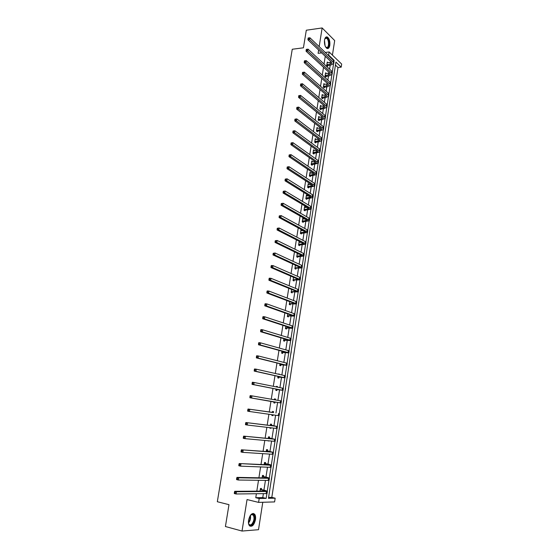 <?xml version="1.0" encoding="UTF-8"?>
<svg xmlns="http://www.w3.org/2000/svg" width="559" height="559" viewBox="0 0 559 559"><rect width="100%" height="100%" fill="white"/><g stroke="black" fill="none" stroke-linecap="round" stroke-linejoin="round"><path stroke-width="0.84" d="M248.566 520.122C250.062 514.497 252.081 512.512 254.638 514.175C255.54 515.405 255.812 517.25 255.477 519.688C254.003 525.32 251.976 527.305 249.384 525.635C248.496 524.398 248.224 522.56 248.566 520.122M324.506 40.094C325.031 37.502 326.009 36.489 327.434 37.055C329.356 38.648 330.152 41.408 329.824 45.328C329.307 47.941 328.322 48.954 326.875 48.374C324.975 46.774 324.185 44.014 324.506 40.094M332.423 55.124L334.687 40.562L322.145 27.95L319.168 46.621M268.579 497.447L271.814 497.377L275.168 498.181L274.595 501.919L258.579 502.394L247.043 499.564L242.026 531.05L225.417 526.522L228.98 504.672L217.325 501.723L292.252 49.255L303.432 47.808L306.304 30.221L322.145 27.95M242.026 531.05L258.51 529.701L262.779 502.268M328.091 55.166L328.643 55.103L329.139 51.952L341.675 64.075L341.2 67.15L335.91 62.07L268.446 498.328L275.168 498.181M271.814 497.377L337.992 67.506L341.2 67.15M263.415 476.401L263.562 475.464L262.471 475.443L262.094 477.84M267.447 450.631L267.593 449.709L266.517 449.625L266.224 451.518M271.436 425.147L271.576 424.232L270.521 424.099L270.297 425.497M271.017 427.803L270.94 428.299L269.878 428.173L269.955 427.677M274.469 398.874L275.517 399.042L274.476 398.86L274.336 399.741M275.517 399.042L275.384 399.916M275.035 402.159L274.888 403.06L273.84 402.885L274.008 401.816M278.375 373.985L279.416 374.132L278.34 374.174M278.934 377.206L278.794 378.101L277.76 377.877L277.998 376.354M282.798 352.533L282.658 353.421L281.638 353.141L281.946 351.171M286.613 328.133L286.481 329.006L285.474 328.678L285.852 326.274M290.394 303.991L290.261 304.858L289.262 304.48L289.709 301.65M294.132 280.108L293.999 280.967L293.014 280.548L293.524 277.299M298.268 253.688L298.206 254.079M297.828 256.49L297.695 257.336L296.724 256.874L297.297 253.22M300.903 230.21L301.937 230.231L300.98 229.714L300.4 233.445L301.357 233.955L301.483 233.117M301.937 230.231L301.867 230.664M304.522 207.137L305.549 207.137L304.606 206.578L304.026 210.275L304.976 210.82L305.102 209.995M305.549 207.137L305.493 207.501M308.1 184.309L309.127 184.288L308.198 183.694L307.625 187.342L308.554 187.936L308.68 187.118M311.636 161.719L312.663 161.684L311.747 161.041L311.174 164.653L312.097 165.289L312.222 164.479M315.143 139.366L316.163 139.31L315.255 138.632L314.696 142.203L315.604 142.88L315.73 142.077M322.662 116.957L318.798 117.32L319.629 117.173L318.735 116.454L318.176 119.989L319.077 120.702L319.196 119.912M322.187 95.337L323.053 95.282L322.173 94.499L321.621 98.007L322.508 98.754L322.634 97.972M326.414 73.543L325.576 72.782L325.031 76.248L325.911 77.037L326.03 76.262M256.392 493.73L255.77 497.706L262.765 497.566L263.38 493.639M263.932 490.103L265.441 480.384M265.958 477.079L267.502 467.198M267.978 464.124L269.543 454.09M269.99 451.246L271.576 441.058M271.981 438.438L273.596 428.103M273.966 425.706L275.601 415.218M275.943 413.038L277.592 402.459M277.921 400.356L279.549 389.923M279.905 387.632L281.491 377.458M281.876 374.97L283.42 365.062M283.839 362.386L285.349 352.736M285.789 349.871L287.256 340.473M287.731 337.426L289.157 328.28M289.66 325.052L291.05 316.149M291.581 312.74L292.93 304.089M293.489 300.497L294.803 292.091M295.39 288.325L296.661 280.157M297.276 276.223L298.513 268.292M299.149 264.183L300.351 256.49M301.015 252.207L302.181 244.751M302.873 240.3L303.998 233.068M304.718 228.456L305.815 221.455M306.556 216.675L307.611 209.904M308.386 204.957L309.406 198.41M310.203 193.302L311.188 186.979M312.006 181.71L312.956 175.61M313.809 170.188L314.724 164.297M315.59 158.721L316.478 153.047M317.372 147.31L318.225 141.853M319.14 135.97L319.958 130.722M320.356 128.165L320.419 127.745M320.901 124.685L321.684 119.647M322.089 117.069L322.166 116.558M322.648 113.456L323.402 108.628M323.808 106.035L323.899 105.427M324.388 102.29L325.114 97.664M325.52 95.051L325.624 94.359M326.121 91.18L326.812 86.764M327.225 84.13L327.343 83.347M327.847 80.133L328.503 75.912M328.916 73.264L329.048 72.39M329.558 69.141L330.187 65.124M330.6 62.447L330.753 61.49M325.254 56.277L324.038 64.012M323.521 67.297L322.291 75.123M321.781 78.372L320.531 86.296M320.027 89.51L318.763 97.525M318.267 100.704L316.988 108.816M316.492 111.954L315.199 120.171M314.71 123.273L313.403 131.582M312.921 134.649L311.594 143.062M311.118 146.081L309.777 154.598M309.309 157.582L307.953 166.198M307.492 169.139L306.115 177.86M305.661 180.767L304.271 189.585M303.823 192.45L302.412 201.38M301.972 204.203L300.546 213.231M300.113 216.012L298.674 225.151M298.24 227.89L296.787 237.142M296.361 239.839L294.886 249.195M294.474 251.843L292.979 261.312M292.574 263.918L291.064 273.498M290.659 276.062L289.136 285.754M288.737 288.276L287.193 298.08M286.802 300.553L285.244 310.476M284.859 312.9L283.28 322.934M282.903 325.317L281.31 335.47M280.939 337.804L279.325 348.068M278.962 350.36L277.327 360.744M276.978 362.987L275.321 373.496M274.979 375.683L273.302 386.311M272.967 388.456L271.276 399.21M270.947 401.299L269.235 412.137M268.907 414.261L267.195 425.119M266.853 427.314L265.141 438.172M264.784 440.443L263.072 451.302M262.702 453.649L260.997 464.508M260.613 466.933L258.908 477.784M258.51 480.293L256.805 491.144M328.063 62.755L327.267 62L326.729 65.452L327.595 66.262L327.714 65.487M324.751 84.381L323.878 83.612L323.333 87.099L324.213 87.868L324.339 87.085M320.405 106.266L321.348 106.189L320.454 105.448L319.902 108.97L320.796 109.704L320.922 108.914M316.876 128.277L317.903 128.214L317.002 127.508L316.443 131.072L317.344 131.763L317.47 130.967M313.396 150.518L314.417 150.469L313.508 149.805L312.942 153.404L313.858 154.053L313.983 153.25M309.875 172.99L310.895 172.955L309.972 172.34L309.406 175.966L310.329 176.581L310.462 175.771M306.311 195.699L307.345 195.685L306.409 195.105L305.829 198.78L306.765 199.346L306.898 198.529M302.719 218.646L303.747 218.653L302.796 218.115L302.216 221.832L303.167 222.356L303.299 221.525M303.747 218.653L303.684 219.051M299.079 241.844L300.113 241.872L299.156 241.376L298.569 245.128L299.526 245.611L299.659 244.772M300.113 241.872L300.043 242.34M295.984 268.271L295.851 269.117L294.873 268.676L295.418 265.225M292.266 292.022L292.133 292.881L291.141 292.483L291.623 289.443M288.514 316.031L288.374 316.897L287.375 316.548L287.78 313.927M284.713 340.298L284.573 341.179L283.56 340.878L283.902 338.691M280.87 364.838L280.737 365.726L279.703 365.474L279.982 363.727M276.425 386.395L277.474 386.549L276.432 386.339L276.342 386.919M277.474 386.549L277.383 387.128M276.991 389.651L276.852 390.545L275.811 390.35L276.013 389.05M273.414 412.507L273.554 411.606L272.499 411.445L272.324 412.591M273.044 414.855L272.925 415.644L271.87 415.491L271.988 414.701M269.445 437.851L269.592 436.935L268.523 436.831L268.264 438.473M268.984 440.827L267.915 440.73M265.434 463.481L265.581 462.552L264.498 462.496L264.162 464.641M261.381 489.398L261.528 488.454L260.431 488.461L260.012 491.116M318.63 49.989L318.106 53.315L321.677 52.874M325.233 52.434L329.139 51.952M258.579 502.394L259.187 498.53L266.154 498.376L266.909 493.527M255.77 497.706L259.187 498.53M333.996 61.099L334.114 60.344L328.643 55.103M267.279 491.116L268.949 480.37M269.312 478.022L270.975 467.289M271.332 464.997L272.995 454.278M273.344 452.042L275 441.344M275.342 439.164L276.998 428.48M277.327 426.356L278.983 415.693M279.304 413.625L280.953 402.983M281.268 400.943L282.91 390.385M283.231 388.309L284.852 377.849M285.181 375.739L286.788 365.383M287.116 363.245L288.71 352.988M289.045 350.821L290.624 340.662M290.966 338.461L292.525 328.399M292.874 326.176L294.418 316.205M294.768 313.948L296.298 304.082M296.654 301.797L298.171 292.022M298.527 289.709L300.029 280.031M300.393 277.683L301.881 268.096M302.251 265.728L303.719 256.232M304.096 253.835L305.549 244.437M305.927 242.005L307.373 232.698M307.75 230.245L309.183 221.022M309.567 218.541L310.986 209.408M311.377 206.907L312.774 197.858M313.173 195.329L314.563 186.371M314.955 183.813L316.331 174.946M316.736 172.361L318.099 163.577M318.504 160.971L319.853 152.272M320.258 149.637L321.593 141.022M322.005 138.366L323.333 129.835M323.745 127.152L325.058 118.704M325.478 115.999L326.777 107.635M327.197 104.903L328.482 96.623M328.909 93.87L330.187 85.667M330.614 82.886L331.878 74.766M332.312 71.964L333.555 63.922M337.992 67.506L335.449 65.075M269.976 488.433L269.34 492.542M271.953 475.653L271.485 479.748M273.917 462.95L273.288 467.017M275.866 450.309L275.245 454.355M277.816 437.746L277.355 441.778M279.745 425.245L279.29 429.263M281.666 412.815L281.051 416.79M283.741 400.482L282.966 404.409M285.642 388.191L284.873 392.09M287.529 375.962L286.767 379.841M289.408 363.804L288.654 367.654M291.281 351.709L290.526 355.538M292.986 339.634L292.392 343.485M294.838 327.665L294.244 331.494M296.675 315.765L296.088 319.573M298.506 303.921L297.919 307.716M300.33 292.147L299.75 295.914M302.139 280.436L301.56 284.182M303.942 268.781L303.369 272.512M305.738 257.189L305.165 260.899M307.52 245.66L306.947 249.349M309.295 234.193L308.722 237.861M311.056 222.782L310.49 226.43M312.809 211.435L312.25 215.061M314.556 200.143L313.997 203.756M316.296 188.914L315.737 192.506M318.022 177.741L317.47 181.312M319.741 166.624L319.189 170.181M321.453 155.563L320.908 159.105M323.151 144.564L322.606 148.086M324.849 133.622L324.304 137.123M326.533 122.728L325.988 126.215M328.203 111.898L327.672 115.364M329.873 101.116L329.342 104.568M331.529 90.397L330.998 93.828M333.178 79.727L332.654 83.137M334.82 69.113L334.296 72.509M333.555 60.414L334.114 60.344M262.765 497.566L266.154 498.376M297.248 253.534L298.003 253.562M271.87 415.463L272.925 415.644M269.892 428.103L270.94 428.299M267.901 440.82L268.949 441.023M326.847 64.676L329.971 64.229L331.913 63.216L331.508 62.217L307.918 39.815L308.016 38.725L308.701 38.627L308.82 37.9L308.135 37.991L308.016 38.725M327.148 62.776L331.473 62.182M308.82 37.9L309.917 37.76L309.623 39.584L333.157 62.028L333.758 63.523L330.83 65.047L327.099 65.801M309.917 37.76L333.43 60.281L334.03 61.783L333.8 63.279M308.701 38.627L309.623 39.584L307.918 39.815M327.064 64.564L327.93 65.375M325.156 75.465L328.28 75.046L330.229 74.067L329.817 73.096L306.073 51.211L306.164 50.128L306.849 50.044L306.968 49.311L306.283 49.395L306.164 50.128M325.457 73.557L329.74 73.026M306.283 49.395L308.072 49.164L307.778 50.995L331.466 72.922L332.074 74.375L329.153 75.842L325.401 76.576M306.968 49.311L308.072 49.164L331.739 71.168L332.346 72.635L332.116 74.144M306.849 50.044L307.778 50.995L306.073 51.211M325.373 75.353L326.246 76.15M323.458 86.31L326.582 85.918L328.531 84.982L328.112 84.032L304.215 62.671L304.306 61.602L304.99 61.518L305.109 60.784L304.424 60.861L304.306 61.602M323.759 84.395L327.993 83.927M304.424 60.861L306.22 60.624L305.92 62.468L329.768 83.871L330.383 85.289L327.462 86.701L323.689 87.407M305.109 60.784L306.22 60.624L330.041 82.11L330.655 83.536L330.418 85.059M304.99 61.518L305.92 62.468L304.215 62.671M323.675 86.205L324.555 86.98M324.688 39.249L326.142 37.726C329.132 37.139 330.229 47.662 327.204 47.843L325.478 46.746M325.68 47.026L326.847 47.508C329.244 47.41 328.999 39.382 326.561 38.298L325.862 38.145L324.828 38.92M327.42 48.563C330.278 48.116 329.866 38.466 326.924 37.16L326.204 36.964M250.097 515.789L251.99 514.21C255.253 512.994 255.449 521.631 252.235 524.545C250.299 526.103 249.028 525.453 248.434 522.581M248.608 523.462L249.048 524.265C249.838 525.16 250.767 525.104 251.85 524.097C254.128 520.981 254.597 517.976 253.262 515.091L251.627 514.532L250.649 515.105M250.055 526.222L252.347 525.25C255.163 521.372 255.743 517.648 254.093 514.07L253.185 513.4M321.746 97.217L324.877 96.854L326.819 95.952L326.4 95.03L302.342 74.186L302.433 73.131L303.118 73.061L303.237 72.321L302.559 72.39L302.433 73.131M322.047 95.289L326.232 94.883M302.559 72.39L304.355 72.153L304.054 74.005L328.056 94.883L328.685 96.26L325.764 97.608L321.97 98.293M303.237 72.321L304.355 72.153L328.329 93.115L328.958 94.499L328.713 96.036M303.118 73.061L304.054 74.005L302.342 74.186M321.963 97.112L322.85 97.867M320.027 108.173L323.165 107.838L325.107 106.979L324.681 106.084L300.462 85.772L300.553 84.73L301.238 84.661L301.357 83.92L300.672 83.99L300.553 84.73M320.335 106.238L324.451 105.896M300.672 83.99L302.475 83.738L302.174 85.604L326.337 105.951L326.973 107.286L324.052 108.579L320.237 109.243M301.357 83.92L302.475 83.738L326.61 104.17L327.246 105.511L327.008 107.069M301.238 84.661L302.174 85.604L300.462 85.772M320.251 108.069L321.139 108.809M318.302 119.193L321.446 118.878L323.382 118.061L322.948 117.194L298.576 97.427L298.66 96.393L299.344 96.33L299.47 95.582L298.786 95.645L298.66 96.393M298.786 95.645L300.595 95.393L300.288 97.266L324.611 117.076L325.254 118.368L322.333 119.598L318.497 120.241M299.47 95.582L300.595 95.393L324.884 115.287L325.527 116.586L325.282 118.166M299.344 96.33L300.288 97.266L298.576 97.427M318.525 119.088L319.42 119.808M316.569 130.268L319.713 129.981L321.649 129.206L321.208 128.367L296.675 109.138L296.759 108.118L297.444 108.062L297.57 107.314L296.885 107.37L296.759 108.118M316.876 128.311L320.852 128.081M296.885 107.37L298.695 107.111L298.394 108.998L322.871 128.263L323.521 129.513L320.607 130.68L316.75 131.302M297.57 107.314L298.695 107.111L323.151 126.46L323.801 127.725L323.556 129.311M297.444 108.062L298.394 108.998L296.675 109.138M316.785 130.163L317.687 130.862M314.822 141.399L317.973 141.141L319.909 140.407L319.462 139.596L294.768 120.919L294.845 119.912L295.536 119.864L295.655 119.102L294.97 119.158L294.845 119.912M315.129 139.436L319.021 139.261M294.97 119.158L296.787 118.899L296.48 120.793L321.125 139.505L321.788 140.714L318.875 141.818L314.99 142.419M295.655 119.102L296.787 118.899L321.404 137.696L322.068 138.912L321.816 140.526M295.536 119.864L296.48 120.793L294.768 120.919M315.045 141.301L315.947 141.979M313.068 152.593L318.155 151.664L317.708 150.881L292.846 132.762L292.923 131.77L293.615 131.728L293.734 130.967L293.049 131.009L292.923 131.77M313.375 150.616L317.17 150.497M293.049 131.009L294.873 130.75L294.565 132.658L319.371 150.804L320.041 151.971L313.215 153.599M293.734 130.967L294.873 130.75L319.65 148.987L320.321 150.168L320.069 151.789M293.615 131.728L294.565 132.658L292.846 132.762M313.292 152.495L314.2 153.152M311.307 163.843L316.394 162.983L315.94 162.229L290.911 144.669L290.987 143.698L291.679 143.663L291.805 142.894L291.113 142.929L290.987 143.698M311.615 161.851L315.304 161.782M291.113 142.929L292.944 142.664L292.637 144.585L317.603 162.173L318.288 163.291L311.433 164.835M291.805 142.894L292.944 142.664L317.889 160.342L318.567 161.474L318.309 163.116M291.679 143.663L292.637 144.585L290.911 144.669M311.524 163.745L312.446 164.381M309.532 175.156L314.626 174.366L314.165 173.639L288.968 156.653L289.045 155.688L289.73 155.661L289.855 154.885L289.171 154.92L289.045 155.688M309.847 173.15L313.403 173.129M289.171 154.92L291.001 154.647L290.694 156.576L315.828 173.59L316.52 174.674L309.644 176.127M289.855 154.885L291.001 154.647L316.114 171.76L316.799 172.85L316.548 174.506M289.73 155.661L290.694 156.576L288.968 156.653M309.756 175.058L310.678 175.673M307.75 186.524L312.844 185.805L312.376 185.113L287.012 168.699L287.088 167.749L287.78 167.728L287.906 166.952L287.214 166.973L287.088 167.749M308.065 184.512L311.482 184.533M287.214 166.973L289.052 166.701L288.737 168.636L314.046 185.078L314.745 186.119L307.841 187.482M287.906 166.952L289.052 166.701L314.333 183.233L315.031 184.281L314.766 185.958M287.78 167.728L288.737 168.636L287.012 168.699M307.974 186.427L308.903 187.02M305.962 197.949L311.056 197.306L310.58 196.642L285.048 180.809L285.118 179.872L285.81 179.858L285.935 179.083L285.244 179.097L285.118 179.872M306.276 195.929L309.525 195.992M285.244 179.097L287.095 178.824L286.781 180.767L312.25 196.628L312.963 197.62L306.025 198.899M285.935 179.083L287.095 178.824L312.544 194.77L313.25 195.769L312.984 197.467M285.81 179.858L286.781 180.767L285.048 180.809M306.178 197.858L307.122 198.431M304.159 209.443L309.26 208.87L308.778 208.234L283.078 192.995L283.14 192.072L283.832 192.065L283.958 191.276L283.266 191.29L283.14 192.072M304.48 207.41L307.534 207.501M283.266 191.29L285.118 191.01L284.804 192.967L310.448 208.234L311.167 209.185L304.201 210.373M283.958 191.276L285.118 191.01L310.741 206.369L311.454 207.326L311.188 209.038M283.832 192.065L284.804 192.967L283.078 192.995M304.382 209.352L305.326 209.904M302.349 220.994L307.45 220.498L306.961 219.89L281.086 205.244L281.149 204.335L281.848 204.335L281.974 203.546L281.282 203.553L281.149 204.335M302.671 218.953L305.507 219.072M281.282 203.553L283.14 203.266L282.819 205.237L308.638 219.904L309.365 220.805L302.363 221.909M281.974 203.546L283.14 203.266L308.931 218.031L309.651 218.939L309.386 220.672M281.848 204.335L282.819 205.237L281.086 205.244M302.573 220.903L303.523 221.434M300.525 232.607L305.633 232.181L305.137 231.608L279.088 217.563L279.151 216.675L279.842 216.675L279.975 215.886L279.276 215.879L279.151 216.675M300.847 230.553L303.439 230.692M279.276 215.879L281.142 215.592L280.821 217.577L306.814 231.643L307.548 232.495L300.518 233.508M279.975 215.886L281.142 215.592L307.108 229.756L307.841 230.622L307.569 232.369M279.842 216.675L280.821 217.577L279.088 217.563M300.749 232.516L301.706 233.026M298.702 244.283L303.803 243.934L303.299 243.389L277.075 229.959L277.138 229.078L277.83 229.092L277.963 228.296L277.264 228.282L277.138 229.078M299.24 242.32L301.322 242.375M277.264 228.282L279.137 227.995L278.815 229.987L304.983 243.438L305.724 244.248L298.653 245.17M277.963 228.296L279.137 227.995L305.277 241.544L306.018 242.361L305.745 244.129M277.83 229.092L278.815 229.987L277.075 229.959M298.918 244.192L299.883 244.681M296.857 256.022L301.965 255.749L301.455 255.239L275.056 242.417L275.112 241.558L275.811 241.579L275.936 240.775L275.245 240.754L275.112 241.558M297.185 253.947L299.149 254.114M275.245 240.754L277.117 240.461L276.796 242.466L303.139 255.302L303.893 256.064L296.78 256.895M275.936 240.775L277.117 240.461L303.439 253.395L304.187 254.163L303.914 255.952M275.811 241.579L276.796 242.466L275.056 242.417M297.081 255.938L298.052 256.399M295.012 267.824L300.113 267.628L299.603 267.146L273.023 254.953L273.078 254.107L273.777 254.135L273.903 253.325L273.211 253.304L273.078 254.107M295.334 265.735L296.899 265.909M273.211 253.304L275.091 253.003L274.762 255.016L301.287 267.23L302.049 267.943L296.207 268.18L294.893 268.69M295.348 265.658L295.704 265.853M273.903 253.325L275.091 253.003L301.587 265.308L302.349 266.035L302.07 267.838M273.777 254.135L274.762 255.016L273.023 254.953M295.236 267.74L296.207 268.18M293.147 279.689L298.261 279.57L297.737 279.123L270.982 267.558L271.031 266.727L271.73 266.762L271.856 265.951L271.164 265.916L271.031 266.727M293.475 277.592L294.558 277.753M271.164 265.916L271.311 265.532L273.051 265.616L272.722 267.642L299.428 279.221L300.197 279.884L294.355 280.024L293.021 280.534M293.496 277.481L293.922 277.718M271.856 265.951L273.051 265.616L299.722 277.292L300.497 277.97L300.211 279.793M271.73 266.762L272.722 267.642L270.982 267.558M293.37 279.605L294.355 280.024M291.281 291.623L296.389 291.581L295.865 291.162L268.921 280.241L268.97 279.423L269.669 279.465L269.801 278.648L269.103 278.606L268.97 279.423M291.609 289.513L292.112 289.646M269.103 278.606L269.249 278.2L270.996 278.305L270.668 280.339L297.556 291.281L298.338 291.896L292.49 291.938L291.155 292.434M269.801 278.648L270.996 278.305L297.856 289.338L298.639 289.967L298.352 291.812M269.669 279.465L270.668 280.339L268.921 280.241M291.505 291.539L292.49 291.938M289.401 303.621L294.509 303.656L293.978 303.271L266.853 292.993L266.902 292.189L267.6 292.238L267.733 291.421L267.034 291.372L266.902 292.189M267.034 291.372L267.188 290.946L268.935 291.064L268.599 293.112L295.669 303.404L296.466 303.97L290.617 303.907L289.276 304.396M267.733 291.421L268.935 291.064L295.97 301.455L296.766 302.035L296.473 303.893M267.6 292.238L268.599 293.112L266.853 292.993M289.625 303.537L290.617 303.907M287.508 315.681L292.623 315.793L292.084 315.444L264.77 305.815L264.812 305.032L265.518 305.088L265.651 304.264L264.952 304.208L264.812 305.032M264.952 304.208L265.106 303.761L266.853 303.893L266.524 305.962L293.775 315.59L294.579 316.114L288.737 315.947L287.396 316.422M265.651 304.264L266.853 303.893L294.083 313.634L294.879 314.165L294.593 316.045M265.518 305.088L266.524 305.962L264.77 305.815M287.731 315.597L288.737 315.947M285.607 327.805L290.177 327.686L262.681 318.721L263.555 317.184L262.856 317.121L262.723 317.952M262.856 317.121L263.016 316.646L264.77 316.806L264.428 318.882L291.875 327.853L292.685 328.322L286.844 328.049L285.495 328.517M263.555 317.184L264.77 316.806L292.182 325.883L292.993 326.358L292.699 328.266M263.422 318.015L264.428 318.882L262.681 318.721M285.838 327.728L286.844 328.049M283.699 339.998L288.262 339.998L260.578 331.697L261.451 330.18L260.746 330.11L260.613 330.949M260.746 330.11L260.913 329.614L262.667 329.789L262.332 331.878L289.96 340.179L290.785 340.599L284.936 340.221L283.595 340.683M261.451 330.18L262.667 329.789L290.268 338.195L291.085 338.628L290.792 340.55M261.312 331.019L262.332 331.878L260.578 331.697M283.923 339.921L284.936 340.221M281.778 352.261L286.334 352.373L258.461 344.749L259.327 343.254L258.628 343.177L258.489 344.016M258.628 343.177L258.796 342.653L260.55 342.849L260.214 344.952L288.032 352.575L288.87 352.939L283.022 352.456L281.673 352.911M259.327 343.254L260.55 342.849L288.346 350.584L289.178 350.961L288.877 352.897M259.194 344.099L260.214 344.952L258.461 344.749M282.002 352.184L283.022 352.456M279.842 364.587L284.398 364.817L256.329 357.879L257.203 356.404L256.497 356.321L256.357 357.166M256.497 356.321L256.672 355.769L258.426 355.985L258.083 358.102L286.942 365.355L281.1 364.761L279.745 365.202M257.203 356.404L258.426 355.985L286.411 363.036L287.249 363.357L286.949 365.32M257.063 357.25L258.083 358.102L256.329 357.879M280.073 364.51L281.1 364.761M277.9 376.983L282.449 377.332L254.184 371.085L255.058 369.632L254.352 369.541L254.212 370.386M254.352 369.541L254.534 368.968L256.288 369.199L255.945 371.33L285.006 377.835L279.165 377.136L277.809 377.563M255.058 369.632L256.288 369.199L284.461 375.557L285.321 375.83L285.013 377.814M254.918 370.484L255.945 371.33L254.184 371.085M278.13 376.913L279.165 377.136M275.95 389.448L280.485 389.923L252.032 384.375L252.899 382.936L252.193 382.838L252.053 383.691M252.193 382.838L252.375 382.237L254.135 382.496L253.793 384.634L283.064 390.385L277.215 389.581L275.86 390M252.899 382.936L254.135 382.496L282.512 388.149L283.371 388.365L283.064 390.371M252.759 383.795L253.793 384.634L252.032 384.375M276.174 389.378L277.215 389.581M273.987 401.977L249.866 397.735L250.732 396.324L250.027 396.212L249.887 397.072M250.027 396.212L250.208 395.59L251.976 395.87L251.627 398.015L281.1 403.004L275.259 402.089L273.903 402.494M274.406 399.273L275.328 399.909M250.732 396.324L251.976 395.87L281.415 400.978L281.1 403.004M250.593 397.183L251.627 398.015L249.866 397.735M274.21 401.914L275.259 402.089M272.554 412.493L248.035 409.02L272.359 412.353M272.792 414.813L271.933 415.064M272.443 411.822L273.61 412.647M248.545 409.789L247.84 409.67L247.7 410.537L248.406 410.655L248.545 409.789L249.796 409.321L249.447 411.48L278.249 415.596L279.137 415.693L279.451 413.667M248.406 410.655L249.447 411.48L247.686 411.179L247.7 410.537M247.84 409.67L248.035 409.02M270.57 425.154L274.86 426.049L245.841 422.534L276.572 426.356L270.374 425.015M270.465 424.442L271.632 425.287M246.351 423.331L245.646 423.205L245.506 424.078L246.212 424.204L246.351 423.331L247.609 422.849L247.253 425.029L276.258 428.411L277.152 428.46L277.467 426.426M246.212 424.204L247.253 425.029L245.492 424.707L245.506 424.078M245.646 423.205L245.841 422.534M268.572 437.893L272.862 438.906L243.64 436.125L274.574 439.234L268.376 437.746M268.474 437.138L269.641 437.997M244.143 436.963L243.438 436.824L243.298 437.697L244.003 437.837L244.143 436.963L245.408 436.467L245.052 438.654L274.252 441.303L275.161 441.296L275.482 439.255M244.003 437.837L245.052 438.654L243.284 438.312L243.298 437.697M243.438 436.824L243.64 436.125M266.566 450.701L270.849 451.84L241.418 449.799L272.561 452.182L266.37 450.554M266.475 449.897L267.642 450.778M241.921 450.666L241.215 450.526L241.069 451.406L241.781 451.553L241.921 450.666L243.193 450.163L242.837 452.364L272.24 454.264L273.162 454.201L273.477 452.161M241.781 451.553L242.837 452.364L241.062 452L241.069 451.406M241.215 450.526L241.418 449.799M264.554 463.579L268.823 464.843L239.189 463.551L270.542 465.207L271.471 465.102L268.655 464.263L264.351 463.425M264.463 462.733L265.63 463.628M239.685 464.459L238.979 464.305L238.833 465.193L239.545 465.347L239.685 464.459L240.957 463.935L240.601 466.15L270.214 467.303L271.15 467.184L271.464 465.144M239.545 465.347L240.601 466.15L238.826 465.766L238.833 465.193M238.979 464.305L239.189 463.551M262.52 476.534L266.783 477.924L236.946 477.393L238.721 477.798L268.509 478.308L269.445 478.141L266.636 477.225L262.325 476.38M262.444 475.639L263.61 476.554M237.442 478.336L236.73 478.169L236.583 479.063L237.296 479.224L237.442 478.336L238.721 477.798L238.358 480.027L268.18 480.419L269.124 480.237L269.438 478.197M237.296 479.224L238.358 480.027L236.583 479.622L236.583 479.063M236.73 478.169L236.946 477.393M260.48 489.558L265.378 490.928L264.735 491.081L234.682 491.319L236.464 491.745L266.461 491.487L267.412 491.256L264.603 490.257L260.284 489.398M260.403 488.622L261.577 489.551M235.178 492.29L234.466 492.123L234.319 493.017L235.032 493.192L235.178 492.29L236.464 491.745L236.101 493.988L266.133 493.604L267.083 493.366L267.405 491.326M235.032 493.192L236.101 493.988L234.319 493.555L234.319 493.017M234.466 492.123L234.682 491.319M330.236 62.503L329.971 64.229M333.43 60.281L333.157 62.028M328.552 73.313L328.28 75.046M331.739 71.168L331.466 72.922M326.854 84.178L326.582 85.918M330.041 82.11L329.768 83.871M324.493 40.227L325.086 45.852M324.835 45.083L324.409 41.038M250.383 515.405C250.9 518.242 250.271 520.799 248.51 523.063M248.434 522.518C249.838 520.513 250.383 518.284 250.069 515.838M325.156 95.093L324.877 96.854M328.329 93.115L328.056 94.883M323.444 106.07L323.165 107.838M326.61 104.17L326.337 105.951M321.718 117.11L321.446 118.878M324.884 115.287L324.611 117.076M319.993 128.2L319.713 129.981M323.151 126.46L322.871 128.263M318.253 139.352L317.973 141.141M321.404 137.696L321.125 139.505M316.506 150.56L316.219 152.362M319.65 148.987L319.371 150.804M314.745 161.824L314.465 163.64M317.889 160.342L317.603 162.173M312.977 173.157L312.691 174.974M316.114 171.76L315.828 173.59M311.202 184.54L310.916 186.371M314.333 183.233L314.046 185.078M309.413 195.992L309.127 197.83M312.544 194.77L312.25 196.628M307.611 207.543L307.331 209.352M310.741 206.369L310.448 208.234M305.794 219.226L305.521 220.931M308.931 218.031L308.638 219.904M303.956 230.972L303.712 232.572M307.108 229.756L306.814 231.643M302.119 242.781L301.881 244.283M305.277 241.544L304.983 243.438M300.267 254.659L300.05 256.05M303.439 253.395L303.139 255.302M298.401 266.594L298.199 267.88M301.587 265.308L301.287 267.23M296.529 278.599L296.347 279.779M299.722 277.292L299.428 279.221M294.649 290.673L294.481 291.742M297.856 289.338L297.556 291.281M292.755 302.81L292.602 303.768M295.97 301.455L295.669 303.404M290.848 315.01L290.715 315.856M294.083 313.634L293.775 315.59M288.933 327.281L288.821 328.014M292.182 325.883L291.875 327.853M287.012 339.62L286.914 340.242M290.268 338.195L289.96 340.179M285.076 352.03L284.999 352.533M288.346 350.584L288.032 352.575M283.127 364.503L283.071 364.894M286.411 363.036L286.096 365.034M284.461 375.557L284.154 377.57M282.512 388.149L282.197 390.175M280.541 400.81L280.227 402.85M278.564 413.548L278.249 415.596M276.572 426.356L276.258 428.411M274.574 439.234L274.252 441.303M269.592 451.302L269.522 451.749M272.561 452.182L272.24 454.264M267.572 464.222L267.488 464.788M270.542 465.207L270.214 467.303M265.546 477.204L265.441 477.903M268.509 478.308L268.18 480.419M263.513 490.264L263.38 491.095M266.461 491.487L266.133 493.604M327.434 37.055L326.868 37.132M325.184 38.48L326.561 38.298M324.961 38.732L325.17 38.354M251.627 514.532L251.99 514.21M251.403 514.615L253.262 515.091"/></g></svg>
